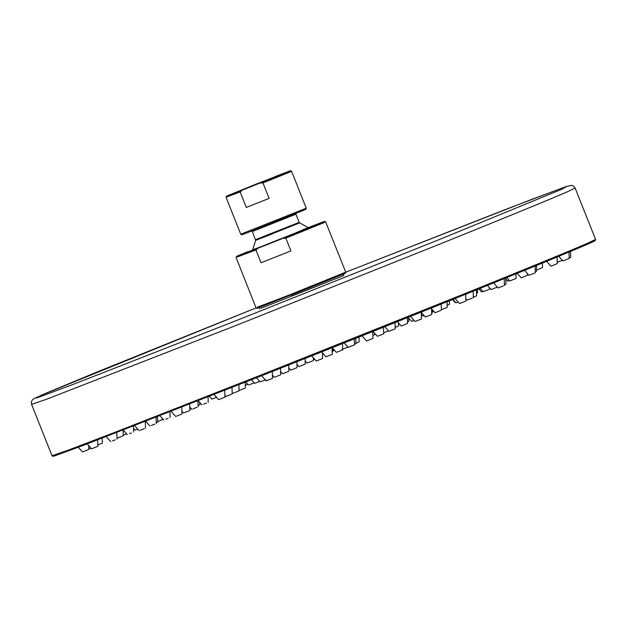 <?xml version="1.0" encoding="UTF-8"?>
<svg xmlns="http://www.w3.org/2000/svg" width="627" height="627" viewBox="0 0 627 627"><rect width="100%" height="100%" fill="white"/><g stroke="black" fill="none" stroke-linecap="round" stroke-linejoin="round"><path stroke-width="0.94" d="M218.956 399.509L224.646 397.267L218.956 399.509M176.328 416.218L181.328 414.259L176.328 416.218M140.276 430.24L144.367 428.656L140.276 430.24M112.366 440.953L115.36 439.817L112.366 440.953M93.823 447.897C85.476 451.307 106.018 443.077 93.823 447.897M85.444 450.774C75.295 454.881 96.629 446.377 85.444 450.774M88.83 449.01L90.351 448.383L90.327 447.466M97.828 444.982L102.326 443.164L102.177 438.171M476.52 293.279L477.57 292.84L477.468 289.462M505.801 278.944L507.76 281.147L509.39 280.528M536.579 270.08L542.535 267.69L542.402 263.042M557.199 262.321L561.698 260.503L561.667 259.578M569.198 258.003L570.719 257.368L570.539 251.403M558.751 256.31L562.889 260.95L569.183 258.449L568.995 251.278M546.156 260.824L550.914 266.169L553.014 265.362L557.238 263.653L557.027 256.498M524.243 269.963L529 275.308L530.505 274.736L535.325 272.792L535.113 265.636M499.084 287.605L503.45 285.826L498.104 287.973L493.347 282.628M460.124 303.397L465.352 301.289L459.575 303.601L454.818 298.256M415.333 321.439L421.187 319.088L415.098 321.526L410.332 316.18M366.67 340.931L372.885 338.447L366.615 340.947L361.85 335.602M316.251 361.019L322.568 358.511L316.251 361.019L311.486 355.681M226.253 396.28L231.825 394.085L226.253 396.28M184.346 412.668L189.009 410.857L184.346 412.668M151.381 425.419L154.838 424.095L151.381 425.419M129.428 433.719L131.458 432.967L129.428 433.719M119.867 437.05C109.709 441.165 131.051 432.661 119.867 437.05M123.253 435.287L125.902 434.205L125.862 433.006M133.496 428.398L135.024 430.114L137.705 429.072M162.087 418.593L162.597 418.75M199.77 403.616L200.491 403.341M245.251 385.291L247.9 384.249M398.568 324.277L399.391 323.955M447.169 305.169L449.488 304.22L449.387 300.795M478.832 288.914L481.434 291.829L482.743 291.328M506.773 277.589L509.775 280.951L514.312 279.172L516.092 278.435L515.958 273.85M527.472 274.383L527.997 274.179M535.293 271.75L536.61 271.209L536.438 265.487M517.197 273.348L521.178 277.816L527.495 275.3L527.448 273.56M504.414 284.948L505.958 284.305L505.77 277.996M467.914 299.839L472.468 297.99L467.037 300.168L465.83 298.82M425.811 316.87L431.313 314.652L425.404 317.019L421.219 312.324M377.478 336.284L383.583 333.838L377.368 336.315L372.61 330.97M325.954 356.841L332.271 354.326L325.954 356.841L322.396 352.86M233.22 393.176L238.597 391.068L233.22 393.176M192.936 408.875L197.019 407.291L192.936 408.875M165.732 419.267L168.13 418.366L165.732 419.267M156.241 422.606L157.683 422.01L157.526 416.689M157.667 421.548L162.119 419.745L162.072 418.162M209.387 396.342L211.863 399.117L216.534 397.283M452.467 299.549L455.1 302.512L455.547 302.347M480.125 288.389L483.143 291.782L489.468 289.266L489.421 287.675M487.422 285.434L491.121 289.588L497.344 287.119M473.338 297.151L476.598 295.826L476.418 289.886M435.804 312.45L440.632 310.498L435.06 312.732L431.556 308.805M389.155 331.268L395.002 328.916L388.912 331.354L384.79 326.714M336.378 352.374L342.679 349.866L336.378 352.374L332.2 347.703M239.671 390.26L244.671 388.301L239.671 390.26M203.548 404.219L206.542 403.075L203.548 404.219M189.801 409.235L191.211 408.663M198.093 405.403L199.809 404.697L199.739 402.503M332.866 350.932L333.901 350.501L333.877 349.584M432.364 311.791L433.735 311.243M452.906 299.377L455.986 302.833L458.149 302.002M465.853 299.455L466.245 299.291M441.361 309.691L447.231 307.34L447.067 301.728M401.789 325.828L407.009 323.712L401.241 326.024L397.369 321.682M348.173 347.35L354.388 344.866L348.118 347.366L344.176 342.938M260.785 381.608L265.785 379.648L260.785 381.608M253.959 382.901L249.585 384.68L253.959 382.901M332.185 351.512L332.874 351.23L332.788 348.361M372.846 335.437L374.703 334.677L374.664 333.274M407.511 321.886L408.765 321.361L408.671 318.148M421.281 314.346L422.849 316.11L424.15 315.616M431.682 313.006L432.395 312.708L432.301 309.636M408.02 317.411L411.547 321.377L414.094 320.389M383.661 332.788L388.113 330.985L388.097 330.437M342.005 349.49L348.228 347.005L342.005 349.49M272.463 376.655L273.443 376.271M251.411 379.766L254.625 383.363L259.672 381.381M296.986 365.431L297.927 365.51M395.19 327.365L398.623 325.969L398.529 322.983M354.42 344.215L355.964 343.58L355.807 338.298M288.82 369.397L289.948 369.303M313.39 359.663L314.605 359.185M355.956 343.196L359.146 341.895L358.997 337.02M266.279 380.84L272.424 378.41L266.193 380.879L261.428 375.534M274.461 377.274L280.606 374.844L274.375 377.313L272.416 375.118M282.644 373.708L288.788 371.278L282.558 373.747L280.598 371.552M290.826 370.142L296.963 367.712L290.732 370.181L288.781 367.986M299.008 366.576L305.145 364.146L298.914 366.623L296.963 364.42M307.191 363.009L313.328 360.58L307.097 363.057L305.137 360.862M230.454 194.613L286.523 172.3M260.189 183.068L262.964 182.912L269.124 198.406L246.325 207.427L240.165 191.933L242.281 190.153L289.509 171.179L256.733 183.852M285.826 238.15L290.904 250.925L261.036 262.744L255.949 249.969L258.128 248.167L283.004 238.323L285.826 238.15L324.441 222.467L305.796 229.451M299.032 223.149L256.271 240.07L299.032 223.149L299.659 222.851L299.15 222.358L256.286 239.365M252.556 250.212L255.644 240.368L272.431 233.879M269.124 198.406L246.325 207.427M260.816 308.351L342.671 275.966L343.87 275.394L343.33 274.038M290.904 250.925L261.036 262.744M575.147 188.084L573.642 186.148L571.51 185.326L565.656 186.728L507.752 208.611L345.751 272.212L530.513 199.848L566.918 186.305L561.823 189.26L440.781 238.95L238.291 319.809L72.975 384.476L36.578 398.02L41.672 395.065L256.067 307.904L100.093 370.776L47.205 392.682L34.156 398.513L32.408 399.807L31.35 401.954L31.585 404.391L46.829 399.148L238.95 324.308L444.519 242.21C510.903 215.39 551.87 198.571 567.404 191.768L575.147 188.084L595.587 239.443L595.125 240.643C595.047 242.257 419.667 313.234 259.907 376.404L464.858 294.557C531.045 267.807 571.887 251.043 587.374 244.256M595.587 239.443L587.844 243.127C572.31 249.938 531.351 266.749 464.96 293.577L259.39 375.675L112.782 433.155L67.269 450.515L52.025 455.758L52.746 456.315L54.196 456.056L83.759 445.217L259.907 376.404M242.281 190.153L227.46 195.726L256.78 183.836M258.128 248.167L239.969 255.197L247.399 251.819L237.006 256.161L235.964 257.188L256.035 307.833L256.992 308.382L342.961 274.312L345.336 273.239L345.728 272.142L290.254 294.619L257.313 307.222M290.771 295.348L343.98 273.874M237.304 256.945L255.949 249.969M302.974 229.623L323.32 221.966L283.004 238.323M252.618 249.828L272.463 242.414L308.351 227.648M253.042 231.214L295.913 214.207L299.15 222.358M256.757 183.844L226.386 196.243L226.057 197.301L240.768 234.263L241.795 234.796L245.721 233.377L304.871 209.771M266.271 225.344L305.921 209.269L306.266 208.195L241.701 233.816M262.964 182.912C291.782 171.43 302.065 166.947 277.455 176.602M226.99 196.854L240.165 191.933M31.585 404.391L52.025 455.758M218.643 399.642L213.878 394.297M224.96 397.126L224.748 389.97M175.67 416.5L170.905 411.155M181.995 413.985L181.775 406.829M139.163 430.702L134.397 425.357M145.48 428.186L145.268 421.031M110.705 441.643L105.939 436.298M117.022 439.127L116.81 431.972M91.542 448.83L86.785 443.485M97.867 446.322L97.655 439.159M82.521 451.965L78.344 447.27M88.846 449.449L88.728 445.679M504.429 285.457L504.218 278.302M465.9 301.085L465.689 293.93M421.422 319.01L421.211 311.854M372.94 338.431L372.72 331.275M322.568 358.511L322.356 351.355M225.877 396.436L224.905 395.347M232.202 393.921L231.99 386.765M183.515 413.021L181.908 411.21M189.84 410.505L189.628 403.349M149.947 426.015L145.738 421.289M156.272 423.499L156.084 417.245M127.281 434.597L123.221 430.044M133.606 432.081L133.426 426.078M123.26 435.734L123.096 430.091M473.354 297.66L473.142 290.497M431.729 314.511L431.517 307.348M383.693 333.799L383.481 326.643M332.271 354.333L332.059 347.17M232.742 393.38L232.162 392.729M239.067 390.864L238.887 384.712M191.815 409.337L189.738 407.001M198.14 406.821L197.96 400.833M163.772 420.074L159.924 415.748M170.097 417.558L169.925 411.837M441.377 310.216L441.196 304.087M395.237 328.838L395.049 322.607M342.687 349.858L342.499 343.604M245.329 388.019L245.157 382.235M201.886 404.909L198.179 400.747M208.203 402.393L208.039 396.867M407.566 323.508L407.385 317.67M354.443 344.85L354.263 338.909M260.119 381.882L256.451 377.767M248.613 385.049L245.855 381.961M272.51 378.363L272.298 371.208M280.692 374.797L280.481 367.641M288.875 371.231L288.686 365M297.057 367.673L296.877 361.748M305.239 364.107L305.075 358.495M313.422 360.541L313.335 357.758M308.241 227.562L324.041 221.519L325.491 221.535L345.728 272.142M246.615 252.422L314.495 225.406M255.644 240.368L252.422 231.512L251.443 230.979M308.664 227.883L299.659 222.851M295.913 214.207L296.257 213.141M274.712 176.743L290.403 170.732L291.563 171.234L306.266 208.195M259.076 307.567L259.617 308.923"/></g></svg>
